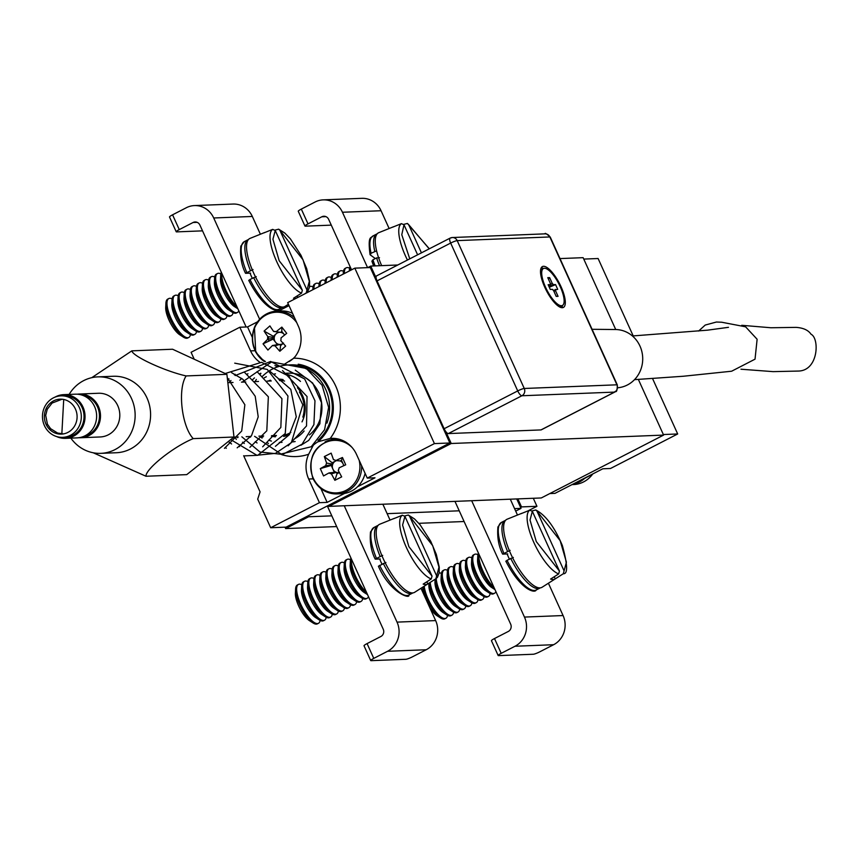 <?xml version="1.0" encoding="UTF-8"?>
<svg xmlns="http://www.w3.org/2000/svg" width="859" height="859" viewBox="0 0 859 859"><rect width="100%" height="100%" fill="white"/><g stroke="black" fill="none" stroke-linecap="round" stroke-linejoin="round"><path stroke-width="1.29" d="M292.522 313.342A27.327 25.566 -92.3 0 0 281.129 310.979L276.856 311.151A27.327 25.566 87.7 0 1 294.519 317.744M295.41 356.26A26.285 24.589 87.7 0 1 292.994 358.729A26.285 24.589 87.7 0 1 289.032 361.596M265.442 361.51A26.285 24.589 87.7 0 1 258.527 321.287A26.285 24.589 87.7 0 1 296.742 322.64M267.621 339.284A7.183 6.722 87.7 0 1 267.847 336.621L274.268 337.469A6.077 5.691 87.7 0 0 274.204 338.167L273.13 339.122L275.138 341.689A6.077 5.691 87.7 0 1 274.204 338.167L267.621 339.284L263.047 343.836L267.911 350.064L272.486 345.511L279.068 344.395A6.077 5.691 87.7 0 1 275.997 342.784L277.468 344.674M278.166 332.046L273.366 336.32L264.1 331.069A43.541 12.209 48.3 0 0 267.847 336.621M264.1 331.069L269.898 325.905A43.541 12.209 -131.7 0 0 273.645 331.456A7.183 6.722 87.7 0 1 276.136 331.703L280.71 332.379A6.077 5.691 87.7 0 1 283.792 333.979L281.795 331.424L280.71 332.379A6.077 5.691 87.7 0 0 280.066 332.315L273.645 331.456M281.795 331.424L281.849 327.107L276.136 331.703M281.849 327.107L286.713 333.335L281 337.931A7.183 6.722 87.7 0 1 280.775 340.594A43.541 12.209 -131.7 0 0 285.66 346.091L279.851 351.256L280.614 345.608L283.513 343.074M283.008 343.493A6.077 5.691 87.7 0 1 279.712 344.459L274.977 345.758A43.541 12.209 48.3 0 0 279.851 351.256M274.977 345.758A7.183 6.722 87.7 0 1 272.486 345.511M279.068 344.395A6.077 5.691 87.7 0 0 279.712 344.459L280.614 345.608M280.066 332.315A6.077 5.691 87.7 0 0 276.781 333.281A6.077 5.691 -92.3 0 0 275.75 334.194A6.077 5.691 87.7 0 0 274.268 337.469L273.366 336.32M284.651 335.085L283.792 333.979M275.138 341.689L275.997 342.784M263.047 343.836L273.13 339.122M361.618 465.664A27.327 25.566 87.7 0 1 337.147 493.914L341.42 493.742A27.327 25.566 -92.3 0 0 365.107 473.352M359.137 460.199A26.285 24.589 87.7 0 1 343.718 491.38A26.285 24.589 87.7 0 1 313.116 477.787A26.285 24.589 87.7 0 1 320.783 445.359A26.285 24.589 87.7 0 1 352.072 447.485M332.175 462.776L324.326 456.569L326.635 463.087L332.777 464.139A6.077 5.691 87.7 0 1 334.989 461.369L332.175 462.776L332.777 464.139A6.077 5.691 87.7 0 0 332.562 464.794L331.295 465.428L334.344 472.3M324.326 456.569L331.155 453.133L333.475 459.651A7.183 6.722 87.7 0 1 335.826 460.564L340.228 460.939L341.495 460.306L342.462 457.493A43.541 6.013 156.1 0 0 335.826 460.564M342.462 457.493L345.715 464.816A43.541 6.013 -23.9 0 0 339.08 467.887A7.183 6.722 87.7 0 1 338.242 470.399L341.689 476.874L334.86 480.31L337.029 473.706L336.427 472.353L331.402 473.835L334.86 480.31M331.402 473.835A7.183 6.722 87.7 0 1 329.051 472.933L335.815 472.117A6.077 5.691 87.7 0 1 333.206 469.733A6.077 5.691 -92.3 0 1 332.626 468.445A6.077 5.691 87.7 0 1 332.562 464.794L325.797 465.61A43.541 6.013 156.1 0 0 320.3 468.627L331.295 465.428M320.3 468.627L323.553 475.95A43.541 6.013 -23.9 0 1 329.051 472.933M325.797 465.61A7.183 6.722 87.7 0 1 326.635 463.087M343.868 465.653L341.495 460.306M343.407 464.612A6.077 5.691 87.7 0 1 343.654 465.75M340.228 460.939A6.077 5.691 87.7 0 1 342.827 463.312M339.284 472.461A6.077 5.691 87.7 0 1 336.427 472.353A6.077 5.691 -92.3 0 1 335.815 472.117M336.481 460.617L334.989 461.369M337.029 473.706L339.337 472.547M520.575 507.379L521.499 506.907L517.859 498.886M583.766 259.085L598.1 258.516L633.212 335.912M663.352 434.536L677.687 433.967L652.529 378.497M549.814 493.571L554.978 493.367L602.814 468.789L610.534 468.477L677.687 433.967M528.017 510.88L536.939 506.295L521.499 506.907M536.939 506.295L533.31 498.284M585.333 477.765A27.327 25.566 87.7 0 1 572.459 484.379M389.127 228.515L381.063 210.734A21.862 20.455 -92.3 0 0 361.8 198.332L323.188 199.868A21.862 20.455 87.7 0 1 342.451 212.259L367.577 267.643M331.273 225.133L305.353 226.164A5.465 0.773 -24.4 0 1 304.966 226.057L298.266 211.271A5.465 0.773 155.6 0 1 301.316 209.091L315.113 202.005A21.862 20.455 87.7 0 1 323.188 199.868M304.966 226.057A5.465 0.773 -24.4 0 1 308.016 223.877L321.814 216.79A5.465 5.111 87.7 0 1 328.653 219.346L351.546 269.833M260.384 234.228L252.321 216.457A21.862 20.455 -92.3 0 0 233.057 204.055L194.445 205.58A21.862 20.455 87.7 0 1 213.708 217.982L259.611 319.183M252.288 278.284A23.504 7.624 -117.2 0 1 250.044 273.13M202.531 230.856L176.6 231.887A5.465 0.773 -24.4 0 1 176.224 231.78L169.513 216.994A5.465 0.773 155.6 0 1 172.562 214.814L186.36 207.717A21.862 20.455 87.7 0 1 194.445 205.58M176.224 231.78A5.465 0.773 -24.4 0 1 179.273 229.6L193.071 222.502A5.465 5.111 87.7 0 1 199.911 225.069L246.136 326.978M471.677 500.722L524.462 617.073A21.862 20.455 87.7 0 1 515.003 646.247L501.205 653.334A5.465 0.773 -24.4 0 0 498.156 655.514L491.445 640.728A5.465 0.773 155.6 0 1 494.494 638.548L501.205 653.334M498.156 655.514A5.465 0.773 -24.4 0 0 498.531 655.621L533.289 654.247A5.465 0.773 -24.4 0 0 539.817 651.809L553.615 644.712A21.862 20.455 -92.3 0 0 563.074 615.549L548.407 583.229M517.483 515.046L510.289 499.186M509.387 559.091A23.504 7.624 -117.2 0 1 507.143 553.948M494.494 638.548L508.292 631.462A5.465 5.111 87.7 0 0 510.665 624.16L454.959 501.377M344.244 505.758L397.03 622.12A21.862 20.455 87.7 0 1 387.57 651.283L373.772 658.381A5.465 0.773 -24.4 0 0 370.723 660.56L364.023 645.775A5.465 0.773 155.6 0 1 367.072 643.595L373.772 658.381M370.723 660.56A5.465 0.773 -24.4 0 0 371.109 660.668L405.856 659.283A5.465 0.773 -24.4 0 0 412.395 656.845L426.193 649.758A21.862 20.455 -92.3 0 0 435.642 620.585L420.985 588.265M390.05 520.082L382.867 504.233M381.954 564.138A23.504 7.624 -117.2 0 1 379.71 558.984M367.072 643.595L380.87 636.498A5.465 5.111 87.7 0 0 383.232 629.207L327.343 505.994L328.449 505.425M376.489 250.903L371.088 253.244L370.315 254.951L375.34 258.548M379.517 257.721L376.596 257.904L372.924 259.794L371.893 261.168L373.622 265.957M371.088 253.244A37.989 12.316 -117.2 0 1 373.064 235.903C371.7 238.695 367.394 233.916 370.046 254.575L370.315 254.951M253.018 269.522L245.663 273.312L250.635 273.108M248.885 280.399L248.734 280.367C263.906 309.852 278.155 312.622 279.046 309.208A37.989 12.316 -117.2 0 1 249.948 279.486L248.885 280.399M256.24 276.619L249.948 279.486M246.726 272.389A37.989 12.316 -117.2 0 1 244.321 241.626L240.842 246.103C239.94 256.229 241.497 265.281 245.502 273.259L245.663 273.312M510.117 550.34L502.762 554.119L507.733 553.915M505.983 561.217L505.822 561.174C521.005 590.67 535.254 593.429 536.145 590.015A37.989 12.316 -117.2 0 1 507.046 560.304L505.983 561.217M513.338 557.437L507.046 560.304M503.825 553.207A37.989 12.316 -117.2 0 1 501.409 522.433L497.941 526.911C497.039 537.036 498.596 546.088 502.601 554.076L502.762 554.119M382.684 555.376L375.179 559.112C371.163 551.134 369.606 542.083 370.508 531.946L373.987 527.469A37.989 12.316 62.8 0 0 376.392 558.243M375.329 559.155L380.301 558.962M385.906 562.473L378.4 566.21M522.283 513.177A36.83 11.94 62.8 0 0 521.585 513.392L507.143 519.201A38.268 12.402 62.8 0 0 513.263 559.059A38.268 12.402 62.8 0 0 542.104 587.234L556.095 578.332L555.236 578.88L554.259 576.733M559.445 571.063L536.284 541.567L530.024 520.028L532.344 511.32L559.445 571.063L558.672 573.919L550.598 579.063A36.83 11.94 62.8 0 0 555.236 578.88L563.311 573.737L564.084 570.881L536.982 511.137L560.143 540.622L566.414 562.162L564.084 570.881M532.344 511.32L529.767 510.182L520.962 513.714A36.83 11.94 62.8 0 1 521.585 513.392M532.108 510.912L535.758 509.978L536.982 511.137M535.758 509.978C545.594 515.013 554.452 526.868 562.344 545.519C567.649 564.75 567.982 574.145 563.332 573.726L563.311 573.737M478.946 554.259A21.862 7.087 62.8 0 0 482.93 570.977A21.862 7.087 62.8 0 0 493.989 587.416M481.867 571.525A21.862 7.087 62.8 0 0 494.988 589.618L491.606 587.438A17.599 5.702 62.8 0 1 480.857 572.76A17.599 5.702 62.8 0 1 477.572 560.132L477.787 555.848A21.862 7.087 62.8 0 0 481.867 571.525M478.409 553.056A21.862 7.087 62.8 0 0 477.787 555.848M477.915 554.678A21.862 7.087 62.8 0 0 474.565 554.356A21.862 7.087 62.8 0 0 476.842 574.113A21.862 7.087 62.8 0 0 494.559 593.247A21.862 7.087 62.8 0 0 495.901 591.626M474.565 554.356L473.513 554.903A21.862 7.087 62.8 0 0 471.698 558.973A21.862 7.087 62.8 0 0 475.779 574.65A21.862 7.087 62.8 0 0 489.136 592.893A21.862 7.087 62.8 0 0 493.495 593.794L494.559 593.247M471.698 558.973L471.494 563.268A17.599 5.702 62.8 0 0 474.769 575.884A17.599 5.702 62.8 0 0 485.518 590.573L489.136 592.893M471.827 557.802A21.862 7.087 62.8 0 0 468.488 557.48A21.862 7.087 62.8 0 0 470.753 577.237A21.862 7.087 62.8 0 0 488.47 596.382A21.862 7.087 62.8 0 0 490.156 593.472M468.488 557.48L467.425 558.028A21.862 7.087 62.8 0 0 465.621 562.097A21.862 7.087 62.8 0 0 469.69 577.785A21.862 7.087 62.8 0 0 483.048 596.017A21.862 7.087 62.8 0 0 487.407 596.919L488.47 596.382M465.621 562.097L465.406 566.392A17.599 5.702 62.8 0 0 468.692 579.009A17.599 5.702 62.8 0 0 479.44 593.698L483.048 596.017M465.739 560.927A21.862 7.087 62.8 0 0 462.4 560.605A21.862 7.087 62.8 0 0 464.665 580.362A21.862 7.087 62.8 0 0 482.382 599.507A21.862 7.087 62.8 0 0 484.068 596.608M462.4 560.605L461.337 561.152A21.862 7.087 62.8 0 0 459.533 565.233A21.862 7.087 62.8 0 0 463.613 580.909A21.862 7.087 62.8 0 0 476.96 599.153A21.862 7.087 62.8 0 0 481.33 600.054L482.382 599.507M459.533 565.233L459.318 569.517A17.599 5.702 62.8 0 0 462.604 582.144A17.599 5.702 62.8 0 0 473.352 596.822L476.96 599.153M459.651 564.052A21.862 7.087 62.8 0 0 456.312 563.74A21.862 7.087 62.8 0 0 458.588 583.486A21.862 7.087 62.8 0 0 476.305 602.631A21.862 7.087 62.8 0 0 477.991 599.732M456.312 563.74L455.249 564.277A21.862 7.087 62.8 0 0 453.445 568.357A21.862 7.087 62.8 0 0 457.525 584.034A21.862 7.087 62.8 0 0 470.872 602.277A21.862 7.087 62.8 0 0 475.242 603.179L476.305 602.631M453.445 568.357L453.23 572.642A17.599 5.702 62.8 0 0 456.516 585.269A17.599 5.702 62.8 0 0 467.264 599.947L470.872 602.277M453.563 567.187A21.862 7.087 62.8 0 0 450.223 566.865A21.862 7.087 62.8 0 0 452.5 586.622A21.862 7.087 62.8 0 0 470.217 605.756A21.862 7.087 62.8 0 0 471.902 602.857M450.223 566.865L449.171 567.412A21.862 7.087 62.8 0 0 447.356 571.482A21.862 7.087 62.8 0 0 451.437 587.159A21.862 7.087 62.8 0 0 464.794 605.402A21.862 7.087 62.8 0 0 469.154 606.304L470.217 605.756M447.356 571.482L447.152 575.766A17.599 5.702 62.8 0 0 450.427 588.394A17.599 5.702 62.8 0 0 461.176 603.082L464.794 605.402M447.485 570.312A21.862 7.087 62.8 0 0 444.146 569.989A21.862 7.087 62.8 0 0 446.412 589.746A21.862 7.087 62.8 0 0 464.128 608.891A21.862 7.087 62.8 0 0 465.814 605.982M444.146 569.989L443.083 570.537A21.862 7.087 62.8 0 0 441.279 574.607A21.862 7.087 62.8 0 0 445.349 590.294A21.862 7.087 62.8 0 0 458.706 608.526A21.862 7.087 62.8 0 0 463.065 609.428L464.128 608.891M441.279 574.607L441.064 578.902A17.599 5.702 62.8 0 0 444.35 591.518A17.599 5.702 62.8 0 0 455.098 606.207L458.706 608.526M441.397 573.436A21.862 7.087 62.8 0 0 439.164 572.846M436.254 578.526A21.862 7.087 62.8 0 0 440.323 592.871A21.862 7.087 62.8 0 0 458.04 612.016A21.862 7.087 62.8 0 0 459.726 609.117M435.191 579.213A21.862 7.087 62.8 0 0 439.271 593.419A21.862 7.087 62.8 0 0 452.618 611.662A21.862 7.087 62.8 0 0 456.988 612.564L458.04 612.016M435.116 579.267L434.976 582.026A17.599 5.702 62.8 0 0 438.262 594.643A17.599 5.702 62.8 0 0 449.01 609.332L452.618 611.662M430.209 582.391A21.862 7.087 62.8 0 0 434.246 595.996A21.862 7.087 62.8 0 0 451.963 615.141A21.862 7.087 62.8 0 0 453.638 612.242M429.156 583.057A21.862 7.087 62.8 0 0 433.183 596.543A21.862 7.087 62.8 0 0 446.53 614.786A21.862 7.087 62.8 0 0 450.9 615.688L451.963 615.141M428.995 583.164L428.888 585.151A17.599 5.702 62.8 0 0 432.174 597.778A17.599 5.702 62.8 0 0 442.922 612.456L446.53 614.786M424.196 586.225A21.862 7.087 62.8 0 0 428.158 599.12A21.862 7.087 62.8 0 0 445.875 618.265A21.862 7.087 62.8 0 0 447.56 615.366M423.154 586.89A21.862 7.087 62.8 0 0 427.095 599.668A21.862 7.087 62.8 0 0 440.452 617.911A21.862 7.087 62.8 0 0 443.759 619.081A21.862 7.087 62.8 0 0 444.812 618.813L445.875 618.265M422.864 587.062L422.811 588.275A17.599 5.702 62.8 0 0 423.584 593.999M429.822 607.753A17.599 5.702 62.8 0 0 436.834 615.581L440.452 617.911M394.861 518.224A36.83 11.94 62.8 0 0 394.163 518.428L379.721 524.237A38.268 12.402 62.8 0 0 384.317 561.024A38.268 12.402 62.8 0 0 412.513 592.925A38.268 12.402 62.8 0 0 414.682 592.28L428.662 583.379L427.803 583.927L426.837 581.779M394.163 518.428A36.83 11.94 62.8 0 0 393.529 518.761L402.334 515.228L404.922 516.356L432.023 576.099L408.863 546.614L402.592 525.074L404.922 516.356M404.686 515.958L408.336 515.024L409.55 516.173L436.651 575.917L435.878 578.783L427.803 583.927A36.83 11.94 62.8 0 1 425.731 584.549A36.83 11.94 62.8 0 1 423.176 584.109L431.25 578.966L432.023 576.099M408.336 515.024L414.5 518.933L420.094 524.774L430.703 541.224L436.329 554.442L439.26 567.187L439.142 573.007L437.478 577.269L435.878 578.783M351.524 559.306A21.862 7.087 62.8 0 0 355.497 576.024A21.862 7.087 62.8 0 0 366.568 592.463M350.977 558.103A21.862 7.087 62.8 0 0 350.365 560.895A21.862 7.087 62.8 0 0 355.744 579.288A21.862 7.087 62.8 0 0 367.555 594.653L364.184 592.485A17.599 5.702 62.8 0 1 353.436 577.806A17.599 5.702 62.8 0 1 350.15 565.179L350.365 560.895M350.483 559.714A21.862 7.087 62.8 0 0 347.143 559.402A21.862 7.087 62.8 0 0 349.409 579.149A21.862 7.087 62.8 0 0 367.126 598.293A21.862 7.087 62.8 0 0 368.468 596.672M347.143 559.402L346.08 559.939A21.862 7.087 62.8 0 0 344.276 564.019A21.862 7.087 62.8 0 0 349.774 582.627A21.862 7.087 62.8 0 0 361.703 597.939A21.862 7.087 62.8 0 0 366.063 598.841L367.126 598.293M344.276 564.019L344.062 568.304A17.599 5.702 62.8 0 0 347.347 580.931A17.599 5.702 62.8 0 0 358.096 595.609L361.703 597.939M344.395 562.849A21.862 7.087 62.8 0 0 341.055 562.527A21.862 7.087 62.8 0 0 343.332 582.284A21.862 7.087 62.8 0 0 361.048 601.418A21.862 7.087 62.8 0 0 362.723 598.519M341.055 562.527L339.992 563.074A21.862 7.087 62.8 0 0 338.188 567.144A21.862 7.087 62.8 0 0 343.686 585.763A21.862 7.087 62.8 0 0 355.615 601.064A21.862 7.087 62.8 0 0 359.985 601.966L361.048 601.418M338.188 567.144L337.974 571.428A17.599 5.702 62.8 0 0 341.259 584.056A17.599 5.702 62.8 0 0 352.007 598.734L355.615 601.064M338.306 565.974A21.862 7.087 62.8 0 0 334.967 565.651A21.862 7.087 62.8 0 0 337.243 585.409A21.862 7.087 62.8 0 0 354.96 604.553A21.862 7.087 62.8 0 0 356.646 601.644M334.967 565.651L333.915 566.199A21.862 7.087 62.8 0 0 332.1 570.269A21.862 7.087 62.8 0 0 337.598 588.887A21.862 7.087 62.8 0 0 349.538 604.188A21.862 7.087 62.8 0 0 353.897 605.09L354.96 604.553M332.1 570.269L331.896 574.564A17.599 5.702 62.8 0 0 335.171 587.18A17.599 5.702 62.8 0 0 345.919 601.869L349.538 604.188M332.229 569.098A21.862 7.087 62.8 0 0 328.89 568.776A21.862 7.087 62.8 0 0 331.155 588.533A21.862 7.087 62.8 0 0 348.872 607.678A21.862 7.087 62.8 0 0 350.558 604.779M328.89 568.776L327.827 569.324A21.862 7.087 62.8 0 0 326.012 573.393A21.862 7.087 62.8 0 0 331.51 592.012A21.862 7.087 62.8 0 0 343.45 607.324A21.862 7.087 62.8 0 0 347.809 608.226L348.872 607.678M326.012 573.393L325.808 577.688A17.599 5.702 62.8 0 0 329.094 590.305A17.599 5.702 62.8 0 0 339.842 604.994L343.45 607.324M326.141 572.223A21.862 7.087 62.8 0 0 322.801 571.911A21.862 7.087 62.8 0 0 325.067 591.658A21.862 7.087 62.8 0 0 342.784 610.803A21.862 7.087 62.8 0 0 344.47 607.904M322.801 571.911L321.738 572.448A21.862 7.087 62.8 0 0 319.935 576.529A21.862 7.087 62.8 0 0 325.432 595.137A21.862 7.087 62.8 0 0 337.362 610.448A21.862 7.087 62.8 0 0 341.721 611.35L342.784 610.803M319.935 576.529L319.72 580.813A17.599 5.702 62.8 0 0 323.005 593.44A17.599 5.702 62.8 0 0 333.754 608.118L337.362 610.448M320.053 575.358A21.862 7.087 62.8 0 0 316.713 575.036A21.862 7.087 62.8 0 0 318.99 594.782A21.862 7.087 62.8 0 0 336.696 613.927A21.862 7.087 62.8 0 0 338.382 611.028M316.713 575.036L315.65 575.584A21.862 7.087 62.8 0 0 313.846 579.653A21.862 7.087 62.8 0 0 319.344 598.261A21.862 7.087 62.8 0 0 331.273 613.573A21.862 7.087 62.8 0 0 335.644 614.475L336.696 613.927M313.846 579.653L313.632 583.937A17.599 5.702 62.8 0 0 316.917 596.565A17.599 5.702 62.8 0 0 327.666 611.243L331.273 613.573M313.964 578.483A21.862 7.087 62.8 0 0 310.625 578.161A21.862 7.087 62.8 0 0 312.901 597.918A21.862 7.087 62.8 0 0 330.618 617.052A21.862 7.087 62.8 0 0 332.304 614.153M310.625 578.161L309.562 578.708A21.862 7.087 62.8 0 0 307.758 582.778A21.862 7.087 62.8 0 0 313.256 601.397A21.862 7.087 62.8 0 0 325.196 616.698A21.862 7.087 62.8 0 0 329.555 617.6L330.618 617.052M307.758 582.778L307.554 587.073A17.599 5.702 62.8 0 0 310.829 599.689A17.599 5.702 62.8 0 0 321.577 614.378L325.196 616.698M307.887 581.607A21.862 7.087 62.8 0 0 304.548 581.285A21.862 7.087 62.8 0 0 306.813 601.042A21.862 7.087 62.8 0 0 324.53 620.187A21.862 7.087 62.8 0 0 326.216 617.277M304.548 581.285L303.485 581.833A21.862 7.087 62.8 0 0 301.67 585.902A21.862 7.087 62.8 0 0 307.168 604.521A21.862 7.087 62.8 0 0 319.108 619.822A21.862 7.087 62.8 0 0 323.467 620.735L324.53 620.187M301.67 585.902L301.466 590.197A17.599 5.702 62.8 0 0 304.741 602.814A17.599 5.702 62.8 0 0 315.5 617.503L319.108 619.822M301.799 584.732A21.862 7.087 62.8 0 0 298.46 584.41A21.862 7.087 62.8 0 0 300.725 604.167A21.862 7.087 62.8 0 0 318.442 623.312A21.862 7.087 62.8 0 0 320.128 620.413M298.46 584.41L297.397 584.958A21.862 7.087 62.8 0 0 295.593 589.038A21.862 7.087 62.8 0 0 301.09 607.646A21.862 7.087 62.8 0 0 313.02 622.958A21.862 7.087 62.8 0 0 317.379 623.859L318.442 623.312M295.593 589.038L295.378 593.322A17.599 5.702 62.8 0 0 299.802 608.312A17.599 5.702 62.8 0 0 309.412 620.627L313.02 622.958M393.937 226.647A36.83 11.94 62.8 0 0 393.239 226.862L378.798 232.671A38.268 12.402 62.8 0 0 381.654 265.646M393.239 226.862A36.83 11.94 62.8 0 0 392.606 227.184L401.411 223.651L403.998 224.79L417.614 254.812M403.762 224.382L407.413 223.447L408.626 224.607L421.436 252.847M350.601 267.729A21.862 7.087 62.8 0 0 350.515 270.36M350.053 266.526A21.862 7.087 62.8 0 0 349.441 269.318A21.862 7.087 62.8 0 0 349.452 270.907M349.559 268.148A21.862 7.087 62.8 0 0 346.22 267.825A21.862 7.087 62.8 0 0 344.427 273.495M346.22 267.825L345.157 268.373A21.862 7.087 62.8 0 0 343.353 272.443A21.862 7.087 62.8 0 0 343.364 274.032M343.471 271.272A21.862 7.087 62.8 0 0 340.132 270.95A21.862 7.087 62.8 0 0 338.339 276.619M340.132 270.95L339.069 271.498A21.862 7.087 62.8 0 0 337.265 275.567A21.862 7.087 62.8 0 0 337.276 277.167M337.383 274.397A21.862 7.087 62.8 0 0 334.044 274.075A21.862 7.087 62.8 0 0 332.25 279.744M334.044 274.075L332.991 274.622A21.862 7.087 62.8 0 0 331.177 278.703A21.862 7.087 62.8 0 0 331.187 280.292M331.306 277.521A21.862 7.087 62.8 0 0 327.966 277.21A21.862 7.087 62.8 0 0 326.173 282.869M327.966 277.21L326.903 277.747A21.862 7.087 62.8 0 0 325.099 281.827A21.862 7.087 62.8 0 0 325.11 283.416M325.217 280.657A21.862 7.087 62.8 0 0 321.878 280.335A21.862 7.087 62.8 0 0 320.085 285.993M321.878 280.335L320.815 280.882A21.862 7.087 62.8 0 0 319.011 284.952A21.862 7.087 62.8 0 0 319.022 286.541M319.129 283.781A21.862 7.087 62.8 0 0 315.79 283.459A21.862 7.087 62.8 0 0 313.997 289.129M315.79 283.459L314.727 284.007A21.862 7.087 62.8 0 0 312.923 288.076A21.862 7.087 62.8 0 0 312.934 289.666M313.041 286.906A21.862 7.087 62.8 0 0 309.702 286.584A21.862 7.087 62.8 0 0 309.541 286.681L309.702 286.584M307.887 291.319A21.862 7.087 62.8 0 0 307.909 292.253M265.184 232.37A36.83 11.94 62.8 0 0 264.497 232.574L250.055 238.383A38.268 12.402 62.8 0 0 254.64 275.17A38.268 12.402 62.8 0 0 282.847 307.071A38.268 12.402 62.8 0 0 285.016 306.427L288.409 304.269M264.497 232.574A36.83 11.94 62.8 0 0 263.863 232.907L272.668 229.374L275.256 230.502L302.347 290.245L279.186 260.76L272.926 239.221L275.256 230.502M275.02 230.105L278.66 229.17L279.884 230.319L306.985 290.063L306.212 292.93L304.612 293.95M302.347 290.245L301.573 293.112L293.499 298.256A36.83 11.94 62.8 0 0 295.41 298.674M306.233 292.919L307.801 291.416L309.476 287.164L309.594 281.333L306.663 268.588L301.037 255.37L290.428 238.92L284.834 233.079L278.66 229.17M297.848 297.429L297.16 295.925M221.858 273.452A21.862 7.087 62.8 0 0 225.831 290.17A21.862 7.087 62.8 0 0 236.891 306.609M221.311 272.249A21.862 7.087 62.8 0 0 220.688 275.041A21.862 7.087 62.8 0 0 226.078 293.434A21.862 7.087 62.8 0 0 237.889 308.811L234.507 306.631A17.599 5.702 62.8 0 1 223.759 291.953A17.599 5.702 62.8 0 1 220.484 279.325L220.688 275.041M220.817 273.86A21.862 7.087 62.8 0 0 217.477 273.549A21.862 7.087 62.8 0 0 219.743 293.295A21.862 7.087 62.8 0 0 237.46 312.44A21.862 7.087 62.8 0 0 238.802 310.818M217.477 273.549L216.414 274.085A21.862 7.087 62.8 0 0 214.61 278.166A21.862 7.087 62.8 0 0 220.097 296.774A21.862 7.087 62.8 0 0 232.037 312.085A21.862 7.087 62.8 0 0 236.397 312.987L237.46 312.44M214.61 278.166L214.396 282.45A17.599 5.702 62.8 0 0 217.681 295.077A17.599 5.702 62.8 0 0 228.43 309.755L232.037 312.085M214.729 276.995A21.862 7.087 62.8 0 0 211.389 276.673A21.862 7.087 62.8 0 0 213.655 296.43A21.862 7.087 62.8 0 0 231.372 315.564A21.862 7.087 62.8 0 0 233.057 312.665M211.389 276.673L210.326 277.221A21.862 7.087 62.8 0 0 208.522 281.29A21.862 7.087 62.8 0 0 214.02 299.909A21.862 7.087 62.8 0 0 225.949 315.21A21.862 7.087 62.8 0 0 230.309 316.112L231.372 315.564M208.522 281.29L208.308 285.575A17.599 5.702 62.8 0 0 211.593 298.202A17.599 5.702 62.8 0 0 222.341 312.891L225.949 315.21M208.64 280.12A21.862 7.087 62.8 0 0 205.301 279.798A21.862 7.087 62.8 0 0 207.577 299.555A21.862 7.087 62.8 0 0 225.294 318.7A21.862 7.087 62.8 0 0 226.969 315.79M205.301 279.798L204.238 280.345A21.862 7.087 62.8 0 0 202.434 284.415A21.862 7.087 62.8 0 0 207.932 303.034A21.862 7.087 62.8 0 0 219.861 318.335A21.862 7.087 62.8 0 0 224.231 319.237L225.294 318.7M202.434 284.415L202.219 288.71A17.599 5.702 62.8 0 0 205.505 301.326A17.599 5.702 62.8 0 0 216.253 316.015L219.861 318.335M202.552 283.245A21.862 7.087 62.8 0 0 199.213 282.922A21.862 7.087 62.8 0 0 201.489 302.679A21.862 7.087 62.8 0 0 219.206 321.824A21.862 7.087 62.8 0 0 220.892 318.925M199.213 282.922L198.15 283.47A21.862 7.087 62.8 0 0 196.346 287.54A21.862 7.087 62.8 0 0 201.844 306.158A21.862 7.087 62.8 0 0 213.784 321.47A21.862 7.087 62.8 0 0 218.143 322.372L219.206 321.824M196.346 287.54L196.142 291.835A17.599 5.702 62.8 0 0 199.417 304.462A17.599 5.702 62.8 0 0 210.165 319.14L213.784 321.47M196.475 286.369A21.862 7.087 62.8 0 0 193.135 286.058A21.862 7.087 62.8 0 0 195.401 305.804A21.862 7.087 62.8 0 0 213.118 324.949A21.862 7.087 62.8 0 0 214.804 322.05M193.135 286.058L192.072 286.595A21.862 7.087 62.8 0 0 190.258 290.675A21.862 7.087 62.8 0 0 195.755 309.283A21.862 7.087 62.8 0 0 207.695 324.595A21.862 7.087 62.8 0 0 212.055 325.497L213.118 324.949M190.258 290.675L190.054 294.959A17.599 5.702 62.8 0 0 193.329 307.586A17.599 5.702 62.8 0 0 204.088 322.265L207.695 324.595M190.387 289.504A21.862 7.087 62.8 0 0 187.047 289.182A21.862 7.087 62.8 0 0 189.313 308.939A21.862 7.087 62.8 0 0 207.03 328.074A21.862 7.087 62.8 0 0 208.716 325.174M187.047 289.182L185.984 289.73A21.862 7.087 62.8 0 0 184.18 293.799A21.862 7.087 62.8 0 0 189.678 312.418A21.862 7.087 62.8 0 0 201.607 327.719A21.862 7.087 62.8 0 0 205.967 328.621L207.03 328.074M184.18 293.799L183.966 298.084A17.599 5.702 62.8 0 0 187.251 310.711A17.599 5.702 62.8 0 0 198 325.389L201.607 327.719M184.298 292.629A21.862 7.087 62.8 0 0 180.959 292.307A21.862 7.087 62.8 0 0 183.235 312.064A21.862 7.087 62.8 0 0 200.942 331.209A21.862 7.087 62.8 0 0 202.627 328.299M180.959 292.307L179.896 292.855A21.862 7.087 62.8 0 0 178.092 296.924A21.862 7.087 62.8 0 0 183.59 315.543A21.862 7.087 62.8 0 0 195.519 330.844A21.862 7.087 62.8 0 0 199.889 331.746L200.942 331.209M178.092 296.924L177.877 301.219A17.599 5.702 62.8 0 0 181.163 313.836A17.599 5.702 62.8 0 0 191.911 328.525L195.519 330.844M178.21 295.754A21.862 7.087 62.8 0 0 174.871 295.432A21.862 7.087 62.8 0 0 177.147 315.189A21.862 7.087 62.8 0 0 194.864 334.334A21.862 7.087 62.8 0 0 196.55 331.434M174.871 295.432L173.808 295.979A21.862 7.087 62.8 0 0 172.004 300.049A21.862 7.087 62.8 0 0 177.502 318.668A21.862 7.087 62.8 0 0 189.431 333.979A21.862 7.087 62.8 0 0 193.801 334.881L194.864 334.334M172.004 300.049L171.8 304.344A17.599 5.702 62.8 0 0 175.075 316.96A17.599 5.702 62.8 0 0 185.823 331.649L189.431 333.979M172.133 298.878A21.862 7.087 62.8 0 0 168.793 298.556A21.862 7.087 62.8 0 0 171.059 318.313A21.862 7.087 62.8 0 0 188.776 337.458A21.862 7.087 62.8 0 0 190.462 334.559M168.793 298.556L167.73 299.104A21.862 7.087 62.8 0 0 165.916 303.184A21.862 7.087 62.8 0 0 171.413 321.792A21.862 7.087 62.8 0 0 183.354 337.104A21.862 7.087 62.8 0 0 187.713 338.006L188.776 337.458M165.916 303.184L165.712 307.468A17.599 5.702 62.8 0 0 170.136 322.458A17.599 5.702 62.8 0 0 179.746 334.774L183.354 337.104M54.933 397.169A21.862 20.455 87.7 0 1 63.727 394.635A21.862 20.455 87.7 0 1 85.03 415.681A21.862 20.455 87.7 0 1 65.456 438.337A21.862 20.455 87.7 0 1 56.49 436.512M65.456 438.337L77.042 437.875A21.862 20.455 -92.3 0 0 96.616 415.219A21.862 20.455 -92.3 0 0 75.313 394.184L63.727 394.635M61.064 395.838L63.77 395.731A20.777 19.435 87.7 0 1 84.01 415.724A20.777 19.435 87.7 0 1 65.413 437.242L62.707 437.349A20.777 19.435 87.7 0 1 51.572 434.139A20.777 19.435 87.7 0 1 45.42 405.48A20.777 19.435 87.7 0 1 61.064 395.838A20.777 19.435 87.7 0 1 81.304 415.831A20.777 19.435 87.7 0 1 62.707 437.349M84.193 436.189A20.777 19.435 -92.3 0 0 99.451 415.112A20.777 19.435 -92.3 0 0 82.571 395.301M52.045 431.422A17.491 16.364 87.7 0 1 46.858 407.284A17.491 16.364 87.7 0 1 60.044 399.167A17.491 16.364 87.7 0 1 77.085 415.992A17.491 16.364 87.7 0 1 61.419 434.117A17.491 16.364 87.7 0 1 52.045 431.422M299.415 392.037A27.875 26.081 87.7 0 1 302.84 417.109M290.814 432.464A27.875 26.081 87.7 0 1 284.404 435.126M276.168 435.824A27.875 26.081 87.7 0 1 274.075 435.556M279.358 380.204A27.875 26.081 87.7 0 1 284.597 381.063M283.116 379.592A28.97 27.101 -92.3 0 0 278.423 379.077M270.488 380.204A28.97 27.101 -92.3 0 0 268.072 381.085M271.423 436.071A28.97 27.101 -92.3 0 0 275.385 436.844M283.642 436.436A28.97 27.101 -92.3 0 0 289.601 434.353M302.014 421.876A28.97 27.101 -92.3 0 0 297.429 387.796M317.98 440.345A42.639 39.89 -92.3 0 0 317.669 374.61A42.639 39.89 -92.3 0 0 290.729 364.871L288.033 364.978A42.639 39.89 87.7 0 1 314.974 374.717A42.639 39.89 87.7 0 1 326.925 423.165M261.555 436.05A34.435 32.212 -92.3 0 0 262.908 437.016M268.76 440.141A34.435 32.212 -92.3 0 0 271.412 441.086M279.304 442.385A34.435 32.212 -92.3 0 0 281.43 442.374A34.435 32.212 -92.3 0 0 282.042 442.342L281.43 442.374M294.444 438.852A34.435 32.212 -92.3 0 0 304.129 430.993M300.457 381.417A34.435 32.212 -92.3 0 0 287.185 374.417M275.471 373.848A34.435 32.212 -92.3 0 0 273.624 374.18M266.344 376.725A34.435 32.212 -92.3 0 0 264.185 377.906M268.416 443.502A42.639 39.89 87.7 0 1 266.934 442.449M262.027 438.111A42.639 39.89 87.7 0 1 260.213 436.104M262.532 376.221A42.639 39.89 87.7 0 1 269.2 370.905M269.35 370.809A42.639 39.89 87.7 0 1 288.033 364.978M291.996 441.945A34.435 32.212 -92.3 0 0 295.163 441.547M309.412 434.933A34.435 32.212 -92.3 0 0 319.978 395.935A34.435 32.212 -92.3 0 0 288.356 373.171M615.72 329.523L583.121 257.668L560.004 258.58M397.771 265.002L370.744 266.075L376.113 277.908M445.864 431.669L451.233 443.502L663.61 435.094L638.355 379.41M434.815 408.175L434.214 408.487M385.916 302.035L386.518 301.724M370.744 266.075L367.706 267.632M285.005 527.168L285.639 528.586L308.639 516.764L308.198 515.787M451.233 443.502L328.879 506.37L328.428 505.382M328.879 506.37L541.267 497.962L663.61 435.094M515.701 511.105L521.026 508.367L516.742 498.939M390.974 313.17L391.575 312.859M521.026 508.367L514.573 508.625M459.243 510.804L387.141 513.661M331.81 515.851L308.639 516.764M285.639 528.586L336.674 526.567M418.859 523.314L464.096 521.52M449.858 442.986L434.418 443.598L367.265 478.109L356.528 454.454A28.422 26.586 -92.3 0 0 331.488 438.337A28.422 26.586 -92.3 0 0 330.221 438.423A49.199 46.021 -92.3 0 0 335.751 386.12A49.199 46.021 -92.3 0 0 293.832 358.203A28.422 26.586 -92.3 0 0 298.406 326.313L287.668 302.647L354.821 268.148L370.272 267.536L449.858 442.986L286.122 527.125L270.671 527.737L257.7 499.154L260.073 491.863L243.666 455.699M367.265 478.109L374.986 477.797L357.505 486.785M344.631 493.399L327.15 502.386L319.43 502.687L270.671 527.737M354.821 268.148L434.418 443.598M194.231 359.234L191.085 352.287L239.833 327.236L247.564 326.925L257.421 321.857M278.38 311.087L289.021 305.621M239.554 446.648L239.221 445.896M236.279 439.421L235.226 437.091M260.943 373.375A49.199 46.021 -92.3 0 0 260.256 374.148M256.347 379.431A49.199 46.021 -92.3 0 0 255.037 381.6M281.666 454.615A49.199 46.021 -92.3 0 0 308.671 454.228A28.422 26.586 -92.3 0 0 308.692 479.032L319.43 502.687M239.833 327.236L250.57 350.891A28.422 26.586 -92.3 0 0 259.633 362.09M327.15 502.386L320.901 488.61M330.919 439.797A28.422 26.586 87.7 0 1 335.364 438.487M252.224 337.211L247.564 326.925M274.923 365.59A28.422 26.586 -92.3 0 0 278.488 366.417M308.671 454.228L313.352 445.166A28.422 26.586 87.7 0 1 317.927 441.805L330.221 438.423M293.832 358.203L284.318 364.28M277.704 366.589L276.308 366.847M298.202 364.216A43.734 40.91 87.7 0 1 331.896 396.214A43.734 40.91 87.7 0 1 317.927 441.805M562.301 307.705A22.957 7.441 62.8 0 0 563.407 307.425A22.957 7.441 62.8 0 0 559.531 283.599A22.957 7.441 62.8 0 0 542.416 266.58A22.957 7.441 62.8 0 0 545.529 288.871A22.957 7.441 62.8 0 0 562.301 307.705M561.797 307.683A22.957 7.441 62.8 0 0 562.462 305.45M543.479 268.491A22.957 7.441 62.8 0 0 541.267 267.74M541.449 429.672A5.465 1.772 -117.2 0 1 541.245 429.854A5.465 1.772 -117.2 0 1 540.977 429.919L448.301 433.58A5.465 1.772 -117.2 0 1 444.135 428.727L377.069 280.872A5.465 1.772 -117.2 0 1 376.5 275.932A5.465 1.772 -117.2 0 1 376.757 275.868M548.568 285.639L550.415 284.651L548.139 284.673L550.265 289.408L552.541 289.386A4.8 1.557 -117.2 0 0 553.604 290.643L556.181 296.376L558.06 296.355L555.483 290.621L553.883 291.265M550.415 284.651A4.8 1.557 -117.2 0 1 550.34 283.384L547.774 277.65L549.642 277.629L548.482 279.229M550.383 284.522L552.219 283.363L549.642 277.629M552.219 283.363A4.8 1.557 -117.2 0 1 553.293 284.619L549.051 286.723M553.346 290.385L557.695 289.333L555.569 284.597L553.293 284.619M555.419 289.354A4.8 1.557 -117.2 0 1 555.483 290.621M561.324 305.729A20.777 6.732 62.8 0 0 562.409 305.482A20.777 6.732 62.8 0 0 558.898 283.921A20.777 6.732 62.8 0 0 543.425 268.523A20.777 6.732 62.8 0 0 546.184 288.581A20.777 6.732 62.8 0 0 561.324 305.729M558.06 296.355L556.16 296.323M559.585 306.931A20.777 6.732 62.8 0 0 559.649 306.899L562.409 305.482M543.425 268.523L540.665 269.941A20.777 6.732 62.8 0 0 540.601 269.973M549.298 287.271L555.569 284.597M741.746 325.303L770.91 327.751L796.143 327.376C803.369 327.891 808.33 330.178 811.036 334.237C819.69 338.317 818.477 370.648 798.43 371.056L773.089 371.636L740.984 369.22M617.771 387.763L617.836 387.763A29.174 27.295 -92.3 0 0 642.693 357.612A29.174 27.295 -92.3 0 0 615.527 329.523L592.087 329.298M91.752 377.681L131.835 350.848L172.584 349.237L226.894 374.32L233.981 437.016L186.747 474.63L145.987 476.251L93.223 452.779M131.835 350.848C132.63 356.313 165.143 371.303 186.145 375.931L226.894 374.32M186.145 375.931C177.405 388.998 181.689 426.461 193.221 438.627L233.981 437.016M193.221 438.627C173.518 446.626 145.332 469.111 145.987 476.251M69.128 394.431A38.268 35.799 87.7 0 1 95.059 377.101A38.268 35.799 87.7 0 1 97.829 376.876L113.281 376.263A38.268 35.799 87.7 0 1 150.561 413.082A38.268 35.799 87.7 0 1 116.309 452.736L100.857 453.348A38.268 35.799 87.7 0 1 70.857 438.122M97.829 376.876A38.268 35.799 87.7 0 1 135.11 413.694A38.268 35.799 87.7 0 1 100.857 453.348M80.907 437.725L100.213 436.963A21.862 20.455 -92.3 0 0 119.788 414.306A21.862 20.455 -92.3 0 0 98.484 393.261L79.178 394.034A21.862 20.455 87.7 0 1 100.482 415.069A21.862 20.455 87.7 0 1 80.907 437.725A21.862 20.455 87.7 0 1 78.964 437.703M77.246 394.206A21.862 20.455 87.7 0 1 77.589 394.163A21.862 20.455 87.7 0 1 79.178 394.034M268.684 341.195L268.47 336.696M264.422 361.585A27.327 25.566 87.7 0 1 258.344 355.905A27.327 25.566 87.7 0 1 254.543 327.3A27.327 25.566 87.7 0 1 276.856 311.151L267.578 313.395L261.243 317.583L254.447 327.172L255.724 352.147L264.336 361.585M325.089 441.859A27.327 25.566 87.7 0 1 334.989 439.293A27.327 25.566 87.7 0 1 340.991 439.819M338.833 439.142L334.989 439.293C314.652 443.813 307.254 456.763 312.794 478.152C317.98 488.588 326.098 493.839 337.147 493.914A27.327 25.566 87.7 0 1 312.977 478.205M571.997 484.616L573.511 484.562A27.327 25.566 -92.3 0 0 592.753 473.953M381.063 210.734L342.451 212.259M301.316 209.091L308.016 223.877M325.894 216.629L321.814 216.79M252.321 216.457L213.708 217.982M172.562 214.814L179.273 229.6M197.151 222.341L193.071 222.502M524.462 617.073L563.074 615.549M515.003 646.247L553.615 644.712M397.03 622.12L435.642 620.585M387.57 651.283L426.193 649.758M372.151 261.501L373.751 265.957M375.158 265.903A37.989 12.316 -117.2 0 1 372.924 259.794M374.76 251.354A37.989 12.316 -117.2 0 1 376.747 234.013L377.219 233.788M379.549 265.732A37.989 12.316 -117.2 0 1 376.596 257.904M250.409 270.499A37.989 12.316 -117.2 0 1 247.993 239.725L248.476 239.511M279.046 309.208L282.729 307.318A37.989 12.316 -117.2 0 1 253.62 277.597M507.497 551.306A37.989 12.316 -117.2 0 1 505.092 520.543L505.575 520.318M536.145 590.015L539.817 588.125A37.989 12.316 -117.2 0 1 510.718 558.404M383.297 563.45A37.989 12.316 62.8 0 0 412.395 593.172L412.846 592.903M378.143 525.364L377.67 525.579A37.989 12.316 62.8 0 0 380.075 556.353M379.614 565.34A37.989 12.316 62.8 0 0 408.712 595.062L412.395 593.172M558.672 573.919A35.949 11.65 -117.2 0 1 533.836 542.458A35.949 11.65 -117.2 0 1 529.767 510.182M431.25 578.966A35.949 11.65 -117.2 0 1 406.404 547.505A35.949 11.65 -117.2 0 1 402.334 515.228M409.55 516.173L432.711 545.669L438.981 567.208L436.651 575.917M407.445 260.03A35.949 11.65 -117.2 0 1 401.411 223.651M408.626 224.607L429.232 248.842M409.754 258.849L401.776 234.722L403.998 224.79M301.573 293.112A35.949 11.65 -117.2 0 1 276.738 261.651A35.949 11.65 -117.2 0 1 272.668 229.374M279.884 230.319L303.044 259.815L309.315 281.355L306.985 290.063M61.869 433.408L63.716 399.467M313.116 478.85L308.692 479.032M250.57 350.891L254.983 350.719M549.867 236.955L616.934 384.811L524.258 388.472L457.192 240.617L549.867 236.955A5.465 5.111 -92.3 0 0 545.046 233.852L452.371 237.524A5.465 5.111 87.7 0 1 457.192 240.617A5.465 0.773 155.6 0 0 450.664 243.065L517.73 390.92A5.465 0.773 -24.4 0 1 524.258 388.472A5.465 5.111 87.7 0 1 521.896 395.763L614.572 392.101A5.465 5.111 -92.3 0 0 616.934 384.811A5.465 0.773 -24.4 0 1 617.31 384.918L550.243 237.063A5.465 0.773 155.6 0 0 549.867 236.955M376.5 275.932L450.095 238.126A5.465 1.772 62.8 0 1 450.352 238.05A5.465 5.111 87.7 0 1 452.371 237.524L450.095 238.126A5.465 1.772 62.8 0 0 450.664 243.065L377.069 280.872M615.087 391.801A5.465 1.772 -117.2 0 1 614.829 392.037A5.465 1.772 -117.2 0 1 614.572 392.101L540.977 429.919M448.301 433.58L521.896 395.763A5.465 1.772 62.8 0 1 517.73 390.92L444.135 428.727M573.511 484.562L592.946 473.846M373.064 235.903L376.747 234.013M244.321 241.626L247.993 239.725M501.409 522.433L505.092 520.543M377.67 525.579L373.987 527.469M378.4 566.221C390.362 593.58 410.924 599.303 408.712 595.062M407.413 223.447L429.328 248.788M349.355 270.961L349.441 269.318M343.267 274.085L343.353 272.443M337.19 277.21L337.265 275.567M331.102 280.335L331.177 278.703M325.013 283.459L325.099 281.827M318.925 286.595L319.011 284.952M312.837 289.719L312.923 288.076M62.095 399.22L52.088 403.064L47.256 409.271L45.699 415.402L47.438 424.217L50.606 428.684L57.596 433.043L63.469 433.902M287.926 373.182L285.897 373.268M233.82 437.145L238.201 436.973M246.168 436.662L250.946 436.469M258.913 436.157L263.692 435.964M271.659 435.653L276.437 435.459M443.448 428.845L444.178 428.824M228.73 382.642L233.025 382.47M241.476 382.137L245.771 381.965M254.21 381.632L258.505 381.46M266.956 381.128L271.251 380.956M279.69 380.623L282.182 380.526M254.597 436.318L281.022 454.035L311.216 446.766L324.595 429.683L328.621 407.391L322.071 385.262L306.341 368.468L271.594 361.918L242.238 382.105M241.862 436.823L259.976 452.006L282.654 454.422L302.11 444.178L313.911 424.593L314.974 400.788L304.655 378.959L270.606 361.467L235.226 375.555M230.964 380.526L229.493 382.609M230.749 439.593L256.841 455.259L275.481 453.359L291.351 442.653L302.808 404.804L289.204 376.403L261.565 362.305L225.165 373.515M225.734 447.85L226.293 448.269M244.772 455.861L257.721 455.313L285.252 433.537L287.958 396.01L267.235 369.413L234.722 363.153M300.886 445.306L308.692 440.399L319.859 423.831L321.513 402.731L312.687 383.05L295.271 370.111M260.674 373.246L259.815 373.783M254.468 377.885L252.6 379.689M249.84 436.512L250.42 437.177M255.241 441.655L257.056 442.965M288.141 445.81L306.534 425.935L307.039 396.536L282.525 370.616M247.94 373.74L247.081 374.277M241.723 378.389L239.854 380.193M237.095 437.016L237.685 437.682M242.506 442.17L244.31 443.469M275.406 446.315L289.322 434.74L296.269 416.787L290.793 389.342L269.78 371.12M235.194 374.245L234.335 374.782M228.988 378.894L227.571 380.236M228.333 441.515L231.565 443.974M262.661 446.82L280.839 427.46L281.935 398.683L257.045 371.625M249.915 447.324L266.805 430.799L268.352 396.772L244.31 372.13M237.17 447.829L251.515 435.653L258.215 416.84L255.209 396.257L242.925 379.356L231.554 372.634M224.435 448.334L241.701 431.035L244.869 404.75L227.27 377.638M232.22 421.425L229.396 396.493M541.245 429.854L614.829 392.037C614.872 390.083 617.267 395.151 617.31 384.918M550.243 237.063C546.549 233.755 544.821 232.682 545.046 233.852M634.511 379.646L683.367 376.242L731.632 371.217L755.029 359.169L757.123 339.262L745.601 326.817L721.667 322.222L716.406 322.028L705.228 325.056L698.614 331.037M632.407 335.966L707.623 330.157L728.464 327.322"/></g></svg>
